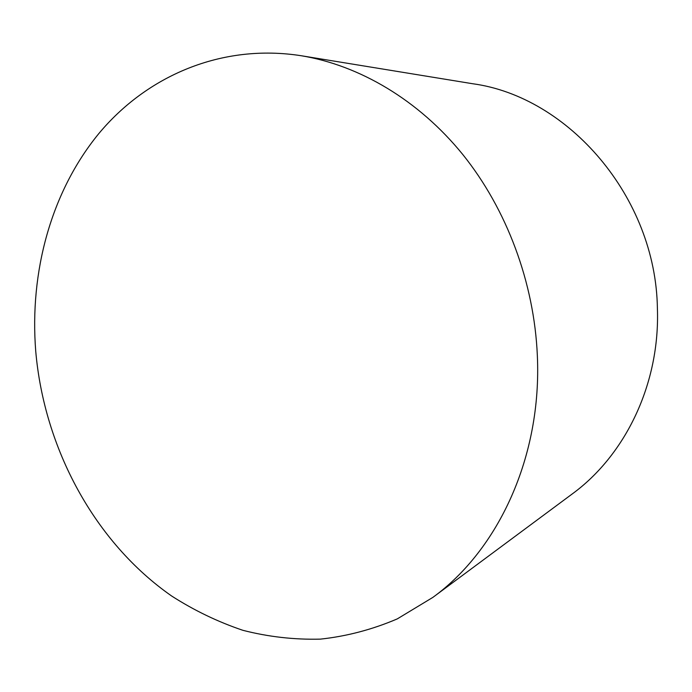 <?xml version="1.0" encoding="UTF-8"?>
<svg xmlns="http://www.w3.org/2000/svg" width="692" height="692" viewBox="0 0 692 692"><rect width="100%" height="100%" fill="white"/><g stroke="black" fill="none" stroke-linecap="round" stroke-linejoin="round"><path stroke-width="1.04" d="M432.855 597.395L572.154 494.01C625.386 455.206 660.107 383.792 657.4 308.459C655.869 197.125 568.417 96.586 472.489 83.706L301.288 55.741C221.353 43.241 146.652 76.059 98.714 133.712C51 191.987 29.462 272.094 35.724 351.121C44.132 448.347 94.553 542.294 171.702 596.046C194.201 610.465 217.919 621.883 242.849 630.3C268.271 636.83 294.117 639.78 320.379 639.131C346.631 636.32 372.261 629.573 397.286 618.89L432.855 597.395C498.404 549.829 541.992 456.547 537.347 355.602C534.207 282.578 506.743 209.192 462.714 154.428C418.409 99.89 359.503 65.377 301.288 55.741"/></g></svg>
